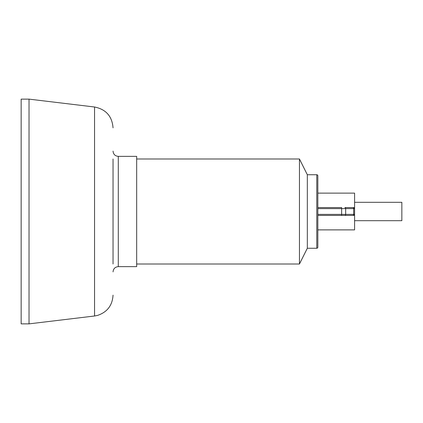 <?xml version="1.0" encoding="UTF-8"?>
<svg xmlns="http://www.w3.org/2000/svg" width="423" height="423" viewBox="0 0 423 423"><rect width="100%" height="100%" fill="white"/><g stroke="black" fill="none" stroke-linecap="round" stroke-linejoin="round"><path stroke-width="0.63" d="M21.15 211.5L21.15 99.13L29.028 99.13L29.028 323.87L21.15 323.87L21.15 211.5M118.292 156.362L118.292 266.638L136.671 266.638L136.671 156.362L118.292 156.362C115.104 156.055 113.353 154.305 113.041 151.111M113.041 264.01L113.041 158.99M316.785 248.259A1.052 1.052 0 0 0 317.832 247.206L317.832 175.794A1.052 1.052 0 0 0 316.785 174.741L316.785 248.259L307.331 248.259L299.452 264.01L299.452 158.99L136.671 158.99M307.331 248.259L307.331 174.741L299.452 158.99M354.59 202.31L401.85 202.31L401.85 220.69L354.59 220.69M344.856 215.439A1.052 0.804 90 0 0 345.665 214.387L345.665 208.613L341.641 208.613L341.641 214.387L317.832 214.387L317.832 208.613L341.641 208.613L341.641 207.561L317.832 207.561L317.832 193.121L354.59 193.121L354.59 208.613L353.67 208.613L353.67 214.387L341.641 214.387L341.641 215.439L352.867 215.439A1.052 0.804 90 0 0 353.67 214.387L354.59 214.387L354.59 229.879L317.832 229.879L317.832 215.439L353.538 215.439A1.052 1.052 0 0 0 354.59 214.387L354.59 208.613A1.052 1.052 0 0 0 353.538 207.561L344.856 207.561A1.052 0.804 90 0 1 345.665 208.613L353.67 208.613A1.052 0.804 -90 0 0 352.867 207.561M346.453 207.561L353.538 207.561A1.052 1.052 0 0 1 354.59 208.613A1.052 1.052 0 0 0 353.538 207.561M352.867 215.439L353.538 215.439M317.832 208.613L317.832 207.561M113.041 295.143C112.428 305.38 107.257 312.137 97.533 315.415L94.546 315.997L94.546 107.003C105.956 109.303 112.121 116.256 113.041 127.857M118.292 266.638C115.104 266.945 113.353 268.695 113.041 271.889M94.546 107.003L29.028 99.13M94.546 315.997L29.028 323.87M299.452 264.01L136.671 264.01M316.785 174.741L307.331 174.741"/></g></svg>
